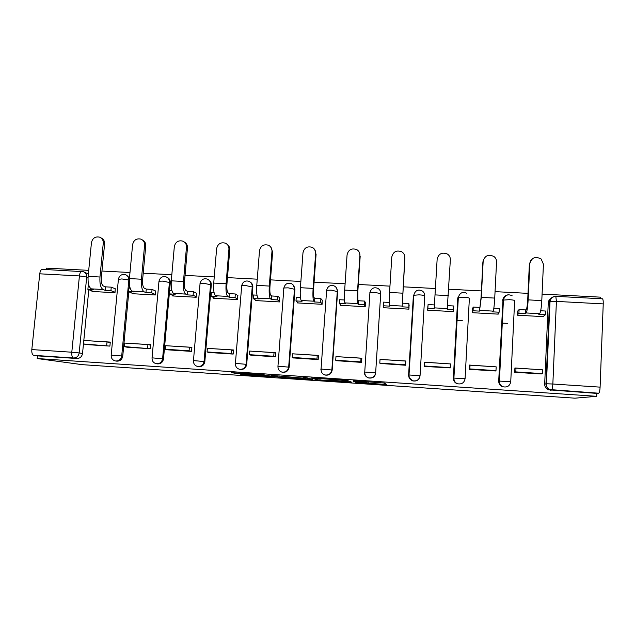 <?xml version="1.0" encoding="UTF-8"?>
<svg xmlns="http://www.w3.org/2000/svg" width="635" height="635" viewBox="0 0 635 635"><rect width="100%" height="100%" fill="white"/><g stroke="black" fill="none" stroke-linecap="round" stroke-linejoin="round"><path stroke-width="0.95" d="M355.592 382.429L386.517 384.5L384.461 383.016L353.401 380.833L366.609 382.206L353.703 381.627L368.173 383L355.592 382.429M129.476 277.924L126.428 275.122M156.488 363.744L157.028 363.839C160.584 364.149 162.75 362.49 163.512 358.862L170.307 282.662C170.394 280.178 169.347 278.424 167.172 277.4M197.739 366.498L198.231 366.593C201.866 366.943 204.065 365.276 204.835 361.593L211.296 284.861C211.384 282.551 210.447 280.837 208.478 279.741M241.498 286.075L241.689 285.694C242.8 281.773 245.221 280.305 248.96 281.305C251.206 282.353 252.293 284.131 252.238 286.655L246.078 364.196C245.308 367.951 243.054 369.633 239.339 369.237L239.99 369.387C243.697 369.776 245.935 368.102 246.705 364.363L252.833 287.091C252.928 285.004 252.127 283.377 250.444 282.21M282.091 372.15L282.305 372.205C286.091 372.65 288.377 370.975 289.155 367.173L294.942 289.354L293.1 284.893M324.501 374.833L325.183 375.071C329.065 375.579 331.406 373.896 332.192 370.022L337.614 291.64L336.486 287.933M240.49 374.158L244.189 374.912L274.717 376.912L263.517 374.753L231.323 372.65L237.855 373.626L264.462 375.126L269.716 376.444L240.49 374.158M37.195 358.537L596.702 396.319L574.913 398.177L82.026 364.641L37.195 358.537L37.473 355.87L33.711 355.338C32.258 354.798 31.623 352.877 31.813 349.575L39.751 273.812C40.124 271.113 40.942 269.621 42.204 269.327L42.489 269.343M317.183 379.793L351.472 382.127L347.48 380.516L344.607 380.238L311.452 378.039L317.183 379.793L317.286 378.389M310.721 379.428L278.987 377.206L271.066 375.341L303.57 378.174L305.752 378.246L303.101 377.46L306.657 377.73L312.865 379.5L310.721 379.428L310.761 378.904M88.821 289.711L82.526 353.497L79.177 352.933C78.542 356.195 76.637 357.886 73.477 357.997L33.711 355.338M600.408 298.704L600.464 297.156L542.084 294.1M528.003 293.362L495.054 291.64M481.386 290.917L448.707 289.211M435.435 288.512L403.138 286.822M389.961 286.131L358.291 284.472M345.099 283.781L314.079 282.154M300.871 281.464L270.47 279.868M257.254 279.178L227.473 277.622M214.249 276.923L185.055 275.399M171.823 274.701L143.224 273.209M129.984 272.51L101.949 271.042M88.71 270.351L46.593 268.145L46.45 269.55M596.702 396.319L596.813 393.398L548.307 389.779C545.902 388.58 544.695 386.691 544.671 384.088L548.251 302.951L549.561 301.823C549.966 298.68 551.791 296.87 555.038 296.402M600.099 387.136L603.234 303.895L556.411 301.395L552.847 384.016L600.099 387.136C599.892 390.755 599.408 392.779 598.662 393.208L549.624 389.549C547.203 388.342 545.973 386.429 545.957 383.802L549.561 301.823L550.021 301.633L546.41 383.77L544.671 384.088M596.813 393.398L598.662 393.208M602.321 298.799L602.464 298.807C603.044 299.228 603.298 300.926 603.234 303.895M517.779 310.959L517.43 315.206L543.806 316.674L543.838 315.976M541.441 369.753L514.914 367.983L514.707 372.293L541.258 373.952M495.594 366.816L469.432 365.069L469.209 369.348L495.387 370.951M472.583 308.467L472.218 312.682L498.221 314.135L498.261 313.357M450.382 363.918L424.585 362.204L424.339 366.451L450.159 367.855M427.99 306.006L427.625 310.19L453.271 311.618L453.334 310.467M427.871 305.999L427.68 310.19M424.585 362.204L424.656 363.236M380.103 363.45L405.543 365.236L405.805 360.998L380.421 359.442M383.699 306.872L383.651 307.737L408.948 309.15L409.059 304.959M336.463 360.696L361.561 362.387L361.839 358.188L336.86 356.656M340.32 304.602L340.273 305.308L365.22 306.705L365.355 302.554M293.426 357.934L318.175 359.585L318.476 355.409L293.902 353.901M297.529 302.268L297.482 302.919L322.096 304.3L322.255 300.172M250.968 355.203L275.384 356.814L275.701 352.671L251.516 351.187M255.326 299.942L255.278 300.561L279.559 301.919L279.733 297.823M209.082 352.496L233.172 354.084L233.505 349.972L209.701 348.512M213.677 297.64L213.63 298.236L237.585 299.577L237.784 295.513M167.759 349.829L191.532 351.393L191.881 347.305L168.45 345.869M172.593 295.362L172.537 295.942L196.183 297.267L196.398 293.227M126.984 347.194L150.439 348.734L150.812 344.678L127.746 343.265M132.048 293.108L131.993 293.68L155.321 294.981L155.551 290.973M86.749 344.599L109.895 346.107L110.284 342.082L87.574 340.693M92.035 290.878L91.98 291.449L114.998 292.735L115.252 288.75M456.668 319.635L457.113 319.659M129.461 284.774L129.143 288.147M128.802 291.79L122.753 356.164L121.706 355.973C120.936 359.561 118.801 361.22 115.3 360.942C112.435 360.116 111.061 358.18 111.181 355.14L121.706 355.973L128.849 280.035L121.793 278.932L118.396 279.424M375.825 372.912C375.023 376.865 372.626 378.547 368.641 377.96L368.443 377.841C365.879 376.857 364.649 374.888 364.752 371.951L369.927 292.64C371.181 288.377 373.769 286.925 377.682 288.282C379.754 289.433 380.77 291.187 380.73 293.545L375.65 372.777C374.848 376.738 372.443 378.428 368.443 377.841C365.736 376.849 364.371 374.912 364.363 372.031L375.65 372.777L380.73 293.545L374.809 292.473L369.538 292.941M409.075 377.571L412.639 380.77C410.139 379.746 408.932 377.785 409.027 374.888L413.829 295.021C415.163 290.608 417.83 289.171 421.838 290.711C423.815 291.894 424.783 293.624 424.744 295.902L420.053 375.714C419.227 379.77 416.758 381.452 412.639 380.77C409.964 379.738 408.622 377.801 408.607 374.952L420.053 375.714L424.744 295.902C424.41 295.426 422.505 295.069 419.036 294.838L413.401 295.299L408.607 374.944M453.358 378.047L465.074 378.69C464.225 382.857 461.677 384.532 457.43 383.73L457.303 383.834C454.7 382.754 453.382 380.825 453.358 378.047L457.748 298.093L458.327 297.434L463.891 297.236C467.384 297.474 469.217 297.823 469.376 298.299L465.082 378.666M498.697 381.048L510.746 381.714C509.849 386.009 507.198 387.675 502.809 386.715L502.515 386.802C499.991 385.667 498.713 383.746 498.697 381.048L502.976 300.101C503.372 297.061 505.127 295.283 508.238 294.767M455.97 332.383L456.414 332.407M501.245 335.058L501.698 335.082M547.973 337.812L548.426 337.844M456.628 320.469L462.613 320.81M501.84 323.056L507.54 323.382M115.745 361.013L116.364 361.117C119.856 361.394 121.983 359.743 122.753 356.164M412.679 380.881C416.782 381.564 419.243 379.881 420.06 375.841M505.801 295.791C503.904 296.823 502.864 298.394 502.682 300.506M84.034 271.986L88.344 274.042M37.473 355.87L76.875 358.513C80.01 358.402 81.891 356.727 82.526 353.497M551.783 298.029C549.632 299.006 548.449 300.649 548.251 302.951M346.138 381.738L347.734 381.794L344.059 380.365L330.764 379.659L333.708 380.667L346.138 381.738M295.084 378.079L308.364 378.976L295.084 378.079M517.628 311.126L519.089 309.578L518.914 313.309L525.431 313.674L525.605 309.936L526.351 309.189C526.955 308.15 527.391 305.205 527.677 300.371L529.36 264.216L530.789 260.501M540.679 310.761L545.528 311.031L545.362 314.777L538.805 314.412L539.655 313.706C540.655 312.19 541.369 307.824 541.79 300.601L543.425 264.208L541.139 259.009C535.392 256.032 531.63 257.556 529.836 263.565L528.145 299.871C527.725 307.078 527.066 311.444 526.177 312.96L525.431 313.674M519.089 309.578L525.605 309.936M514.882 368.641L515.993 368.117L515.818 371.896L542.346 373.61L541.107 373.999M515.818 371.896L514.858 372.3M515.993 368.117L542.52 369.816L542.346 373.61M545.362 314.777L543.012 316.635M518.914 313.309L517.454 314.801M472.424 308.808L473.258 307.054L473.067 310.761L479.488 311.118L481.028 297.871L482.894 261.993L483.473 259.659M493.839 308.189L499.324 308.491L499.142 312.214L492.673 311.856L493.181 311.126C493.792 309.61 494.316 305.26 494.728 298.085L496.554 261.969C496.602 259.739 495.737 257.921 493.951 256.508C488.386 253.976 484.791 255.587 483.164 261.334L481.282 297.37L479.488 311.118M473.258 307.054L479.687 307.411M469.392 365.8L470.035 365.181L469.836 368.927L495.991 370.61L495.236 371.03M469.836 368.927L469.352 369.356M470.035 365.181L496.173 366.855L495.991 370.61M499.142 312.214L497.689 314.103M473.067 310.761L472.226 312.452M434.411 304.919L428.077 304.57L427.863 308.253L434.197 308.602L437.134 259.374M447.683 305.649L453.779 305.983L453.573 309.682L447.199 309.324L450.358 259.763C450.406 257.389 449.453 255.508 447.5 254.111C442.103 251.936 438.658 253.611 437.15 259.136L434.197 308.602M450.286 367.657L450.493 363.926L424.712 362.275L424.497 365.998L450.286 367.657L450.001 368.109M424.497 365.998L424.482 366.458M453.573 309.682L452.993 311.602M427.863 308.253L427.776 310.197M404.812 256.794L404.812 257.588C404.868 255.095 403.852 253.174 401.757 251.801C396.526 249.912 393.208 251.635 391.795 256.969L389.557 292.473L389.533 306.126L383.286 305.776L384.04 307.753M383.286 305.776L383.524 302.125L389.168 302.435M404.812 257.588L402.209 306.086L404.892 258.255M402.582 303.173L408.861 303.514L408.916 309.142M409.154 305.689L408.861 303.514M405.749 361.894L405.447 361.045L380.032 359.418L379.793 363.109L405.217 364.752L405.408 365.22M379.793 363.109L380.238 363.593M405.447 361.045L405.217 364.752M402.352 306.84L408.638 307.189M359.608 253.047L359.91 255.445C359.974 252.857 358.902 250.904 356.695 249.571C351.615 247.904 348.417 249.658 347.075 254.833L344.67 290.076C344.265 297.085 344.353 301.363 344.94 302.911L345.496 303.681L339.336 303.339L340.9 305.348M339.336 303.339L339.582 299.712L344.48 299.982M359.91 255.445L357.553 290.766C357.148 297.783 357.188 302.07 357.672 303.617L358.14 304.379L358.378 300.744L357.918 299.958L357.838 291.282L360.188 256.119M358.378 300.744L364.577 301.085L364.339 304.729L365.244 306.372M365.482 302.784L364.577 301.085M361.791 358.846L361.029 358.203L335.963 356.592L335.717 360.259L360.783 361.879L361.418 362.379M335.717 360.259L336.598 360.775M361.029 358.203L360.783 361.879M358.14 304.379L364.339 304.729M314.833 249.793L315.643 253.325C315.714 250.666 314.595 248.69 312.301 247.388C307.372 245.92 304.26 247.698 302.982 252.722L300.411 287.711C300.006 294.672 300.276 298.926 301.204 300.49L302.062 301.268L295.981 300.926L298.339 302.966M295.981 300.926L296.251 297.331L300.418 297.561M315.643 253.325L313.111 288.393C312.714 295.362 312.928 299.625 313.761 301.188L314.531 301.958L314.785 298.347L314.023 297.545C313.46 296.481 313.317 293.6 313.587 288.917L316.103 254.008M314.785 298.347L320.897 298.68L320.643 302.3L322.128 303.879M322.382 300.315L320.897 298.68M318.429 356.029L317.23 355.394L292.513 353.814L292.243 357.449L316.968 359.045L318.04 359.577M292.243 357.449L293.553 357.989M317.23 355.394L316.968 359.045M314.531 301.958L320.643 302.3M270.7 246.967L272.629 251.92L271.986 251.238C272.066 248.515 270.923 246.523 268.549 245.261C263.755 243.951 260.739 245.745 259.509 250.642L256.77 285.385C256.373 292.291 256.802 296.529 258.064 298.101L259.223 298.887L253.222 298.553L256.349 300.625M253.222 298.553L253.508 294.981L256.969 295.172M271.986 251.238L269.296 286.052C268.899 292.973 269.28 297.22 270.447 298.783L271.518 299.569L271.796 295.981L270.724 295.172C269.946 294.1 269.684 291.235 269.954 286.583L272.629 251.92M271.796 295.981L277.82 296.315L277.551 299.903L279.59 301.466M279.86 297.926L277.82 296.315M275.653 353.266L274.026 352.631L249.65 351.068L249.364 354.679L273.756 356.259L275.249 356.806M249.364 354.679L251.095 355.243M274.026 352.631L273.756 356.259M271.518 299.569L277.551 299.903M227.259 244.451C229.037 245.793 229.87 247.594 229.759 249.873L228.933 249.182C229.021 246.404 227.854 244.404 225.425 243.181C220.758 242.006 217.821 243.808 216.622 248.595L213.725 283.083C213.336 289.949 213.931 294.164 215.519 295.743L216.964 296.537L211.05 296.212L214.924 298.315M211.05 296.212L211.344 292.664L214.122 292.814M228.933 249.182L226.084 283.742C225.687 290.616 226.235 294.846 227.735 296.418L229.092 297.212L229.386 293.656L228.028 292.83C227.02 291.751 226.655 288.901 226.917 284.29L229.759 249.873M229.386 293.656L235.331 293.981L235.037 297.545L237.625 299.109M237.911 295.592L235.331 293.981M233.458 350.552L231.426 349.901L207.375 348.361L207.073 351.949L231.132 353.505L233.037 354.076M207.073 351.949L209.217 352.536M231.426 349.901L231.132 353.505M229.092 297.212L235.037 297.545M184.515 242.141C186.595 243.419 187.579 245.324 187.468 247.848L186.468 247.158C186.571 244.332 185.38 242.332 182.912 241.141C178.356 240.078 175.498 241.895 174.331 246.578L171.283 280.821C170.894 287.631 171.648 291.83 173.553 293.418L175.268 294.227L169.434 293.902L174.046 296.029M169.434 293.902L169.751 290.378L171.855 290.489M186.468 247.158L183.467 281.472C183.07 288.298 183.785 292.505 185.603 294.084L187.238 294.886L187.547 291.354L185.912 290.52C184.69 289.441 184.214 286.599 184.475 282.019L187.468 247.848M187.547 291.354L193.413 291.679L193.103 295.219L196.223 296.783M196.525 293.291L193.413 291.679M191.833 347.877L189.389 347.21L165.671 345.694L165.354 349.25L189.087 350.79L191.397 351.385M165.354 349.25L167.886 349.861M189.389 347.21L189.087 350.79M187.238 294.886L193.103 295.219M142.43 239.966C144.756 241.165 145.867 243.126 145.748 245.848L144.589 245.158C144.693 242.3 143.494 240.292 140.994 239.133C136.549 238.181 133.755 239.99 132.612 244.578L129.413 278.582C129.024 285.353 129.937 289.528 132.151 291.124L134.144 291.941L128.381 291.624L133.699 293.775M128.381 291.624L128.714 288.123L130.167 288.203M144.589 245.158L141.43 279.225C141.041 286.004 141.915 290.187 144.034 291.783L145.947 292.6L146.272 289.084L144.367 288.242C142.939 287.155 142.351 284.337 142.613 279.781L145.748 245.848M146.272 289.084L152.059 289.401L151.741 292.918L155.361 294.497M155.678 291.028L152.059 289.401M150.757 345.242L147.931 344.559L124.523 343.059L124.19 346.591L150.312 348.726M124.19 346.591L127.111 347.226M147.931 344.559L147.606 348.107M145.947 292.6L151.741 292.918M100.965 237.871L100.997 237.887C103.513 239.006 104.711 241.006 104.6 243.88L103.267 243.181C103.386 240.292 102.179 238.292 99.655 237.165C95.313 236.291 92.575 238.109 91.456 242.618L88.114 276.376C87.733 283.099 88.797 287.258 91.305 288.861L93.559 289.687L87.876 289.369L93.885 291.552M87.876 289.369L88.225 285.893L89.043 285.94M103.267 243.181L99.965 277.011C99.584 283.75 100.608 287.909 103.029 289.504L105.212 290.338L105.545 286.845L103.37 285.996C101.743 284.901 101.052 282.091 101.314 277.574L104.6 243.88M105.545 286.845L111.26 287.163L110.919 290.655L115.046 292.243M115.372 288.798L111.26 287.163M110.228 342.638L107.021 341.94L83.923 340.463L83.582 343.972L109.768 346.099M83.582 343.972L86.876 344.622M107.021 341.94L106.68 345.464M105.212 290.338L110.919 290.655M111.165 355.251L118.435 279.035C119.467 275.352 121.825 273.907 125.5 274.701C127.818 275.653 128.937 277.431 128.849 280.035L129.302 280.241M158.948 281.638L158.98 281.226C160.036 277.471 162.409 276.019 166.092 276.868C168.394 277.844 169.505 279.63 169.426 282.21L162.608 358.68C161.838 362.315 159.663 363.982 156.099 363.672C153.289 362.823 151.94 360.886 152.051 357.846L163.512 358.862M170.307 282.662L162.552 281.115L158.98 281.226L152.035 357.973M199.954 283.853L200.065 283.448C201.144 279.606 203.541 278.146 207.24 279.067C209.518 280.083 210.622 281.861 210.558 284.416L204.065 361.418C203.287 365.117 201.081 366.784 197.437 366.435C194.683 365.57 193.357 363.625 193.461 360.593L204.835 361.593M211.296 284.861L203.859 283.321L200.065 283.448L193.453 360.728M252.833 287.091L245.729 285.559L241.689 285.694L235.426 363.371L246.705 364.363M283.599 288.338L283.869 287.98C285.02 283.956 287.48 282.488 291.259 283.583C293.465 284.663 294.537 286.441 294.481 288.917L288.679 367.022C287.893 370.832 285.599 372.515 281.797 372.07L282.305 372.205M294.942 289.354L288.163 287.838L283.869 287.98L277.955 366.197L289.155 367.173M326.271 290.624L326.612 290.298C327.811 286.155 330.327 284.694 334.161 285.909C336.312 287.02 337.36 288.79 337.312 291.219L331.867 369.88C331.073 373.761 328.732 375.444 324.826 374.936L325.183 375.071M337.614 291.64L331.192 290.139L326.612 290.298L321.064 369.054L332.192 370.022M88.019 277.582L86.701 277.05L79.177 352.933L71.795 352.219L79.423 275.931L39.751 273.812M31.813 349.575L71.795 352.219C71.596 355.544 72.16 357.473 73.477 357.997L76.875 358.513M456.255 327.231L456.692 327.255M235.418 363.522L235.426 363.371C235.323 366.387 236.625 368.348 239.339 369.237M277.94 366.363L277.955 366.197C277.852 369.197 279.13 371.15 281.797 372.07M466.654 293.211C462.534 291.441 459.756 292.846 458.327 297.434L453.922 377.873C453.827 380.698 454.993 382.659 457.43 383.73C454.811 382.651 453.493 380.714 453.469 377.92L457.875 297.68M512.151 295.791C507.897 293.727 504.992 295.092 503.436 299.887L499.428 380.889C499.332 383.643 500.459 385.58 502.809 386.715C500.277 385.572 498.999 383.651 498.975 380.936L502.976 300.101L509.373 299.672C512.905 299.91 514.66 300.26 514.644 300.728L510.746 381.667M455.676 337.709L456.12 337.733L455.676 337.733M320.738 369.141L321.064 369.054C320.961 372.031 322.215 373.991 324.826 374.936M550.362 390.279L551.704 390.057C552.26 389.62 552.633 387.604 552.847 384.016L546.41 383.77C546.314 386.421 547.386 388.35 549.624 389.549L548.307 389.779M42.204 269.327L83.336 271.701C85.677 272.629 86.797 274.415 86.701 277.05L79.423 275.931C79.78 273.217 80.526 271.701 81.661 271.407L81.899 271.415M602.464 298.807L555.935 296.362C552.696 296.553 550.72 298.307 550.021 301.633L556.411 301.395L555.823 296.362M368.252 381.841L368.173 383M367.998 381.825L367.927 382.873M366.641 381.73L366.609 382.206M384.199 382.969L384.104 384.413M349.242 381.222L349.186 382.04M320.056 378.579L319.953 380.055M347.813 380.643L347.734 381.794M281.948 375.999L281.837 377.468M279.098 375.809L278.987 377.206M305.8 377.627L305.752 378.246M308.419 378.23L308.364 378.976M306.991 377.825L306.943 378.579M269.986 375.825L269.946 376.372M250.507 373.872L250.46 374.483M237.911 373.015L237.855 373.626M234.855 372.808L234.815 373.348M244.221 374.412L244.189 374.912M241.292 374.213L241.26 374.642M529.836 263.565L529.36 264.216M539.655 313.706L526.177 312.96M541.79 300.601L528.145 299.871M483.164 261.334L482.894 261.993M493.181 311.126L479.901 310.396M494.728 298.085L481.282 297.37M437.15 259.136L437.094 259.802M447.373 308.594L434.276 307.864M448.35 295.608L435.094 294.902M402.209 306.086L389.295 305.372M402.63 293.172L389.557 292.473M357.672 303.617L344.94 302.911M357.553 290.766L344.67 290.076M313.761 301.188L301.204 300.49M313.111 288.393L300.411 287.711M270.447 298.783L258.064 298.101M269.296 286.052L256.77 285.385M227.735 296.418L215.519 295.743M226.084 283.742L213.725 283.083M185.603 294.084L173.553 293.418M183.467 281.472L171.283 280.821M144.034 291.783L132.151 291.124M141.43 279.225L129.413 278.582M103.029 289.504L91.305 288.861M99.965 277.011L88.114 276.376"/></g></svg>
